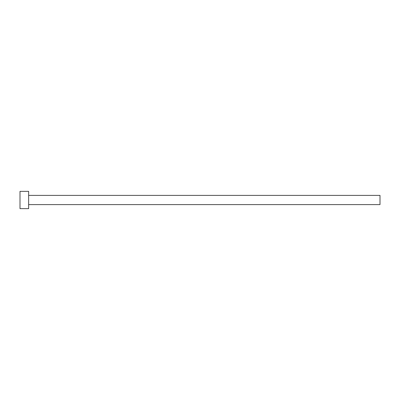 <?xml version="1.0" encoding="UTF-8"?>
<svg xmlns="http://www.w3.org/2000/svg" width="400" height="400" viewBox="0 0 400 400"><rect width="100%" height="100%" fill="white"/><g stroke="black" fill="none" stroke-linecap="round" stroke-linejoin="round"><path stroke-width="0.6" d="M28.64 195.39L380 195.39L380 204.61L28.64 204.61M28.64 200L28.64 208.64L20 208.64L20 191.36L28.64 191.36L28.64 200"/></g></svg>
